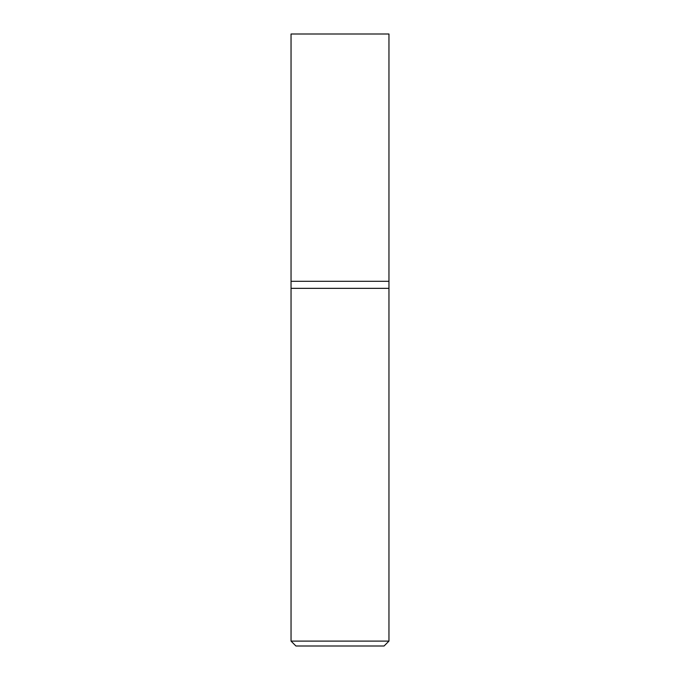 <?xml version="1.0" encoding="UTF-8"?>
<svg xmlns="http://www.w3.org/2000/svg" width="680" height="680" viewBox="0 0 680 680"><rect width="100%" height="100%" fill="white"/><g stroke="black" fill="none" stroke-linecap="round" stroke-linejoin="round"><path stroke-width="1.02" d="M388.96 641.104L388.96 281.308L291.04 281.308L291.04 641.104L295.936 646L384.064 646L388.96 641.104L291.04 641.104M291.04 288.346L388.96 288.346L291.04 288.346M388.96 281.308L388.96 34L291.04 34L291.04 281.308L388.96 281.308"/></g></svg>
